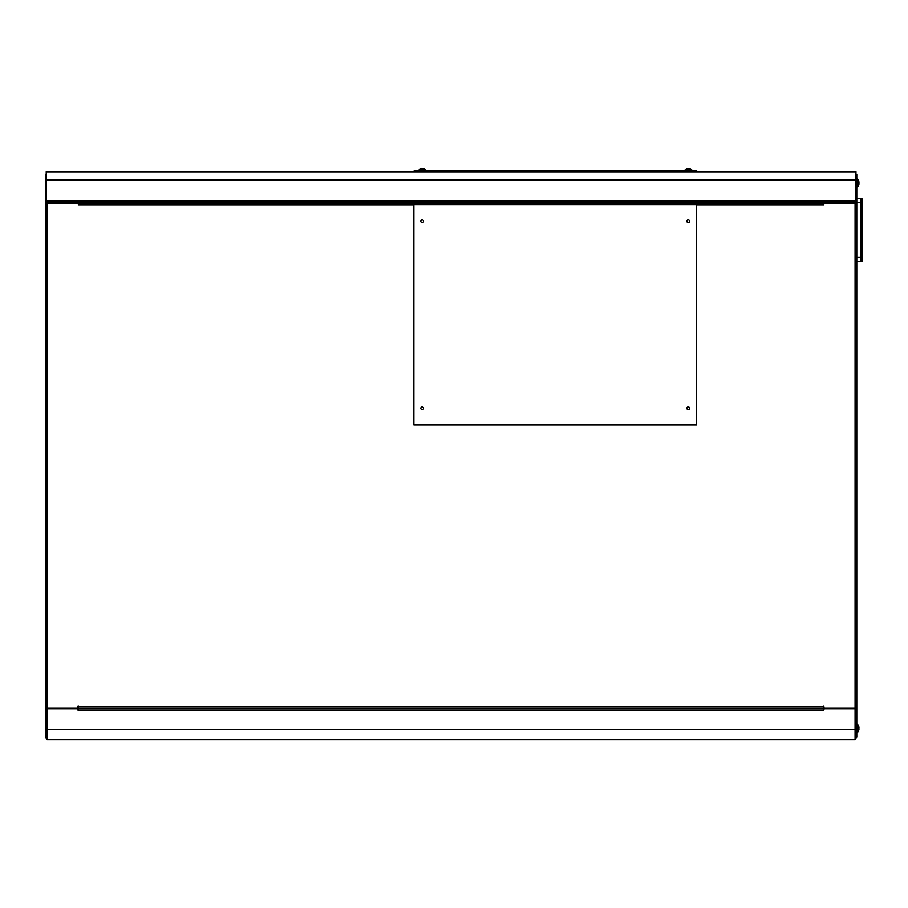 <?xml version="1.0" encoding="UTF-8"?>
<svg xmlns="http://www.w3.org/2000/svg" width="908" height="908" viewBox="0 0 908 908"><rect width="100%" height="100%" fill="white"/><g stroke="black" fill="none" stroke-linecap="round" stroke-linejoin="round"><path stroke-width="1.36" d="M855.949 738.113L855.949 738.692A0.874 0.874 0 0 1 855.075 739.566A0.874 0.874 0 0 0 855.949 738.692A0.874 0.874 0 0 0 855.075 737.818M47.102 739.566A0.874 0.874 0 0 1 46.229 738.692A0.874 0.874 0 0 1 47.102 737.818A0.874 0.874 0 0 0 46.229 738.692A0.874 0.874 0 0 0 47.102 739.566L855.075 739.566L855.075 729.589L47.102 729.589L47.102 739.566A0.874 0.874 0 0 1 46.229 738.692A0.874 0.874 0 0 1 47.102 737.818M46.229 729.589L46.229 708.808L47.102 708.808L47.102 729.589L46.229 729.589L46.229 738.692M78.44 710.249L78.44 708.808L823.738 708.808L823.738 710.249L78.031 710.249L78.031 708.808L47.102 708.808M855.075 708.808L855.949 708.808L855.949 729.589L855.075 729.589L855.075 708.808L824.146 708.808L823.738 710.249M686.879 408.271A1.351 1.351 0 0 0 688.23 409.621A1.351 1.351 0 0 0 689.581 408.271A1.351 1.351 0 0 0 688.23 406.92A1.351 1.351 0 0 0 686.879 408.271M420.847 221.223A1.351 1.351 0 0 0 422.197 222.573A1.351 1.351 0 0 0 423.548 221.223A1.351 1.351 0 0 0 422.197 219.872A1.351 1.351 0 0 0 420.847 221.223M696.538 424.899L696.538 204.595L413.889 204.595L413.889 424.899L696.538 424.899M423.548 408.271A1.351 1.351 0 0 0 422.197 406.92A1.351 1.351 0 0 0 420.847 408.271A1.351 1.351 0 0 0 422.197 409.621A1.351 1.351 0 0 0 423.548 408.271M689.581 221.223A1.351 1.351 0 0 0 688.23 219.872A1.351 1.351 0 0 0 686.879 221.223A1.351 1.351 0 0 0 688.23 222.573A1.351 1.351 0 0 0 689.581 221.223M46.229 203.358L47.102 203.358L47.102 707.968L46.229 707.968L46.229 203.358M413.889 204.799L78.44 204.799L78.44 203.358L823.738 203.358L823.738 204.799L696.538 204.799M855.949 707.968L855.075 707.968L855.075 203.358L855.949 203.358L855.949 707.968M47.102 707.968L78.031 707.968L78.031 706.106L78.44 707.968L823.738 707.968L823.738 706.106L824.146 707.968L855.075 707.968M855.075 203.358L824.146 203.358L823.738 204.799M78.44 204.799L78.031 203.358L47.102 203.358M78.031 707.968L78.44 706.106M823.738 706.106L824.146 707.968M243.877 203.358A3.745 3.745 0 0 0 244.286 202.518M237.238 202.518A3.745 3.745 0 0 0 237.658 203.358M61.971 708.808L61.971 707.968M61.971 203.358L61.971 202.518M840.206 202.518L840.206 203.358M840.206 707.968L840.206 708.808M60.359 708.808L60.359 707.968M60.359 203.358L60.359 202.518M841.818 202.518L841.818 203.358M841.818 707.968L841.818 708.808M237.68 202.518A3.326 3.326 0 0 0 238.168 203.358A3.326 3.326 0 0 1 237.68 202.518M244.831 203.358A4.574 4.574 0 0 0 245.16 202.518M236.364 202.518A4.574 4.574 0 0 0 236.693 203.358M243.355 203.358A3.326 3.326 0 0 0 243.843 202.518A3.326 3.326 0 0 1 243.355 203.358M61.358 202.518L61.358 203.358L61.358 202.518M61.358 708.808L61.358 707.968L61.358 708.808M840.819 708.808L840.819 707.968L840.819 708.808M840.819 202.518L840.819 203.358L840.819 202.518M856.777 261.549L860.943 261.549L860.943 198.364A1.657 1.657 0 0 1 862.6 200.032L862.6 202.518L862.6 200.032A1.657 1.657 0 0 0 860.943 198.364L856.777 198.364L860.943 198.364M862.6 259.881L862.6 257.384L862.6 259.881A1.657 1.657 0 0 1 860.943 261.549M856.777 202.518L862.6 202.518L862.6 257.384L856.777 257.384M862.6 212.495L862.6 252.73M46.229 202.518L855.949 202.518L855.949 171.76L46.229 171.76L46.229 202.518M46.229 728.749L45.4 728.749L45.4 182.565L46.229 182.565M46.841 202.518L46.841 203.358M46.841 707.968L46.841 708.808M57.034 708.808L57.034 707.968L57.034 708.808M57.034 203.358L57.034 202.518L57.034 203.358M46.229 737.058L45.4 737.058L45.4 724.595M46.229 729.169L45.4 728.749M46.229 174.268L45.4 174.268L45.4 182.156L46.229 182.156M414.093 171.76L414.093 170.931L696.754 170.931L696.754 171.76M845.144 708.808L845.144 707.968M845.144 203.358L845.144 202.518M855.949 182.565L856.777 182.565L856.777 728.749L855.949 728.749M855.949 737.058L856.777 737.058L856.777 729.169L855.949 729.169M855.949 174.268L856.777 174.268L856.777 182.565M855.949 182.156L856.777 182.156M72.004 708.808L72.004 707.968M834.339 707.968L834.339 708.808M858.662 184.926A6.174 2.111 -151.6 0 1 858.628 185.153A6.22 5.686 -158.2 0 0 858.945 183.881A6.22 2.349 -170.6 0 1 858.628 184.369A6.174 5.107 -127.4 0 0 858.628 183.2A6.22 2.349 -9.4 0 0 858.945 182.61A6.22 5.686 -158.2 0 0 858.628 181.294A6.174 2.111 -28.4 0 0 858.662 181.044A6.174 2.111 -28.4 0 0 858.628 180.817A6.22 5.686 -21.8 0 1 858.945 182.088A6.22 2.349 -9.4 0 0 858.786 181.77M858.662 730.282A6.174 2.111 -151.6 0 1 858.628 730.509A6.22 5.686 -158.2 0 0 858.945 729.226A6.22 2.349 -170.6 0 1 858.628 729.726A6.174 5.107 -127.4 0 0 858.628 728.545A6.22 2.349 -9.4 0 0 858.945 727.966A6.22 5.686 -158.2 0 0 858.628 726.65A6.174 2.111 -28.4 0 0 858.662 726.4A6.174 2.111 -28.4 0 0 858.628 726.162A6.22 5.686 -21.8 0 1 858.945 727.444A6.22 2.349 -9.4 0 0 858.786 727.126M856.777 179.035L857.617 179.035L857.617 186.934A6.22 6.22 0 0 0 858.786 184.71A6.22 5.686 -158.2 0 1 858.628 185.153M858.628 180.817A6.22 5.686 -21.8 0 1 858.786 181.259A6.22 6.22 0 0 0 857.617 179.035M858.786 182.985A6.22 2.349 -170.6 0 1 858.945 183.359A6.22 5.686 -21.8 0 1 858.786 184.199M856.777 724.391L857.617 724.391L857.617 732.291A6.22 6.22 0 0 0 858.786 730.055A6.22 5.686 -158.2 0 1 858.628 730.509M858.628 726.162A6.22 5.686 -21.8 0 1 858.786 726.616A6.22 6.22 0 0 0 857.617 724.391M858.786 728.341A6.22 2.349 -170.6 0 1 858.945 728.704A6.22 5.686 -21.8 0 1 858.866 729.215M419.087 170.931L419.087 169.853L425.739 169.853A4.438 4.438 0 0 0 424.286 168.774L424.286 168.774M424.274 168.809A4.438 4.404 180 0 0 423.026 168.434L422.969 168.809A4.438 4.018 180 0 0 421.845 168.809L421.8 168.434A4.438 4.404 180 0 0 420.54 168.809L420.54 168.809M685.109 170.931L685.109 169.853L691.76 169.853A4.438 4.438 0 0 0 690.318 168.774L690.318 168.774M690.307 168.809A4.438 4.404 180 0 0 689.047 168.434L688.99 168.809A4.438 4.018 180 0 0 687.878 168.809L687.821 168.434A4.438 4.404 180 0 0 686.573 168.809L686.573 168.809M78.44 706.526L823.738 706.526M46.229 201.077L855.949 201.077M46.229 180.079L855.949 180.079M855.336 708.808L855.336 707.968M855.336 203.358L855.336 202.518M856.777 186.934L857.617 186.934M856.777 732.291L857.617 732.291M425.739 170.931L425.739 169.853M420.529 168.774A4.438 4.438 0 0 0 419.087 169.853M691.76 170.931L691.76 169.853M686.55 168.774A4.438 4.438 0 0 0 685.109 169.853"/></g></svg>
